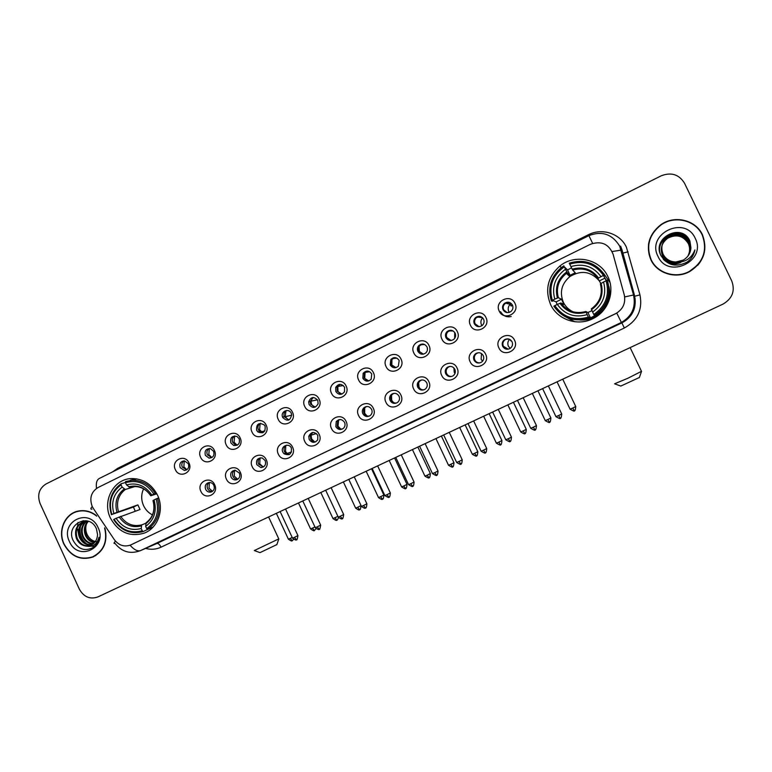 <?xml version="1.0" encoding="UTF-8"?>
<svg xmlns="http://www.w3.org/2000/svg" width="772" height="772" viewBox="0 0 772 772"><rect width="100%" height="100%" fill="white"/><g stroke="black" fill="none" stroke-linecap="round" stroke-linejoin="round"><path stroke-width="1.16" d="M550.552 304.448C557.509 319.946 578.218 326.72 593.552 318.315C608.461 310.913 615.284 291.266 607.892 276.608C600.018 258.89 574.764 253.534 559.777 266.118C547.802 276.974 544.723 289.751 550.552 304.448M566.349 317.292L574.812 321.76M110.444 518.099C118.425 532.284 129.677 537.293 144.219 533.124C157.922 528.106 164.532 509.52 157.546 495.228C151.823 484.218 143.196 478.659 131.674 478.563C113.696 478.717 101.885 500.96 110.444 518.099M214.655 484.729C219.393 494.09 204.927 501.009 200.884 491.359C196.146 482.056 210.563 475.07 214.655 484.729M205.632 489.323C206.828 491.513 208.594 492.43 210.92 492.063C213.931 490.886 214.905 488.647 213.863 485.356C212.782 483.33 211.171 482.394 209.009 482.539C205.699 483.533 204.57 485.791 205.632 489.323M240.333 472.368C245.1 481.776 230.471 488.772 226.389 479.084C221.622 469.723 236.203 462.65 240.333 472.368M231.06 477.077C232.16 479.123 233.81 480.068 236.01 479.894C239.33 478.872 240.459 476.594 239.388 473.062L235.093 470.206C231.349 470.891 229.998 473.188 231.06 477.077M266.301 459.861C271.117 469.318 256.304 476.401 252.203 466.655C247.387 457.246 262.152 450.086 266.301 459.861M256.796 464.686L260.82 467.542C264.815 467.031 266.282 464.734 265.221 460.633L262.248 457.97C257.645 457.719 255.822 459.958 256.796 464.686M292.588 447.2C297.432 456.715 282.455 463.885 278.316 454.081C273.471 444.624 288.4 437.377 292.588 447.2M282.832 452.151L283.961 453.714C289.432 455.991 291.893 454.1 291.353 448.05L291.353 448.04C288.853 442.182 279.937 446.505 282.832 452.151M319.183 434.395C324.066 443.958 308.906 451.215 304.737 441.352C299.854 431.847 314.966 424.513 319.183 434.395M309.176 439.471C311.985 443.138 314.841 443.244 317.746 439.799L317.803 435.312C314.252 431.278 311.251 431.606 308.781 436.276L309.176 439.471M346.097 421.435C351.019 431.056 335.675 438.39 331.477 428.479C326.556 418.916 341.851 411.505 346.097 421.435M335.83 426.636C337.991 429.85 340.597 430.342 343.646 428.122C345.113 426.443 345.422 424.552 344.563 422.429C342.035 418.945 339.265 418.656 336.235 421.56L335.83 426.636M373.33 408.32C378.299 417.99 362.772 425.42 358.546 415.442C353.576 405.831 369.055 398.333 373.33 408.32M362.801 413.647C364.77 416.687 367.26 417.295 370.299 415.49C372.123 413.802 372.567 411.765 371.641 409.392C369.45 406.159 366.816 405.667 363.737 407.915C362.251 409.604 361.933 411.515 362.801 413.647M400.9 395.052C405.908 404.769 390.188 412.287 385.932 402.26C380.924 392.591 396.586 384.996 400.9 395.052M390.101 400.504C391.973 403.457 394.424 404.123 397.455 402.511C399.481 400.822 400.012 398.709 399.047 396.2C397.011 393.093 394.453 392.514 391.365 394.444C389.599 396.161 389.185 398.178 390.101 400.504M428.807 381.609C433.854 391.385 417.942 398.999 413.647 388.905C408.6 379.187 424.465 371.506 428.807 381.609M417.739 387.197C419.563 390.101 421.985 390.806 425.015 389.3C427.186 387.602 427.775 385.45 426.781 382.844C424.832 379.814 422.313 379.177 419.225 380.934C417.276 382.661 416.774 384.745 417.739 387.197M457.053 368.012C462.138 377.846 446.033 385.546 441.709 375.395C436.624 365.619 452.672 357.841 457.053 368.012M445.705 373.735C447.499 376.611 449.922 377.334 452.971 375.896C455.239 374.198 455.866 371.998 454.862 369.325C452.952 366.343 450.452 365.677 447.355 367.327C445.27 369.055 444.72 371.187 445.705 373.735M485.646 354.242C490.78 364.123 474.471 371.921 470.119 361.721C464.985 351.887 481.236 344.013 485.646 354.242M474.008 360.099C475.793 362.965 478.225 363.699 481.284 362.309C483.639 360.592 484.305 358.372 483.282 355.641C481.41 352.679 478.91 351.993 475.793 353.576C473.603 355.313 473.014 357.484 474.008 360.099M514.596 340.298C519.778 350.237 503.267 358.14 498.876 347.873C493.704 337.991 510.157 330.011 514.596 340.298M502.668 346.3C504.454 349.166 506.886 349.909 509.974 348.539C512.396 346.811 513.091 344.563 512.058 341.784C510.196 338.85 507.696 338.146 504.57 339.67C502.282 341.417 501.655 343.627 502.668 346.3M188.986 462.93C193.695 472.242 179.365 479.209 175.34 469.608C170.631 460.344 184.913 453.309 188.986 462.93M180.175 467.658L184.411 470.495C188.078 469.791 189.381 467.523 188.329 463.673L184.44 460.855C180.551 461.338 179.133 463.605 180.175 467.658M214.413 450.491C219.161 459.851 204.667 466.896 200.604 457.246C195.866 447.934 210.312 440.812 214.413 450.491M205.371 455.335L209.058 458.134C213.13 457.796 214.645 455.519 213.612 451.302L210.37 448.58C206.037 448.6 204.368 450.848 205.371 455.335M240.131 437.898C244.917 447.316 230.249 454.447 226.167 444.74C221.39 435.369 236 428.17 240.131 437.898M230.857 442.867L233.598 445.434C238.278 445.849 240.14 443.63 239.195 438.785L237.014 436.469C232.054 435.524 229.998 437.656 230.857 442.867M266.166 425.16C270.982 434.626 256.15 441.845 252.029 432.079C247.214 422.67 261.998 415.384 266.166 425.16M256.632 430.255L257.887 431.924C263.271 433.999 265.674 432.059 265.076 426.125L264.391 425.034C258.861 422.11 256.275 423.847 256.632 430.255M292.501 412.277C297.355 421.792 282.34 429.097 278.2 419.273C273.336 409.807 288.303 402.434 292.501 412.277M282.726 417.488C287.396 421.811 290.378 420.837 291.671 414.574L291.266 413.31C288.902 407.693 280.246 411.428 282.542 417.063L282.726 417.488M319.145 399.24C324.047 408.803 308.848 416.195 304.679 406.313C299.777 396.798 314.928 389.339 319.145 399.24M309.118 404.576C312.544 408.552 315.545 408.272 318.112 403.746L317.765 400.34C313.924 396.21 310.884 396.721 308.655 401.874L309.118 404.576M346.117 386.039C351.057 395.66 335.675 403.138 331.468 393.209C326.537 383.636 341.861 376.089 346.117 386.039M335.83 391.5C338.618 395.158 341.494 395.274 344.466 391.848L344.582 387.226C341.513 383.414 338.551 383.472 335.714 387.38L335.83 391.5M373.416 372.683C378.396 382.352 362.83 389.918 358.594 379.93C353.615 370.319 369.122 362.676 373.416 372.683M362.859 378.28C365.32 381.715 368.09 382.034 371.187 379.235L371.718 373.947C369.055 370.377 366.198 370.174 363.149 373.339L362.859 378.28M401.044 359.163C406.062 368.891 390.304 376.543 386.039 366.507C381.021 356.828 396.721 349.098 401.044 359.163M390.217 364.895C392.494 368.186 395.196 368.63 398.323 366.208L399.182 360.505C396.75 357.098 393.971 356.751 390.844 359.472L390.217 364.895M429 345.48C434.067 355.255 418.125 363.014 413.821 352.91C408.755 343.183 424.648 335.347 429 345.48M417.913 351.347C420.065 354.551 422.728 355.062 425.883 352.872C427.514 351.125 427.881 349.137 426.984 346.908C424.697 343.608 421.966 343.164 418.8 345.595C417.343 347.323 417.044 349.243 417.913 351.347M457.313 331.622C462.418 341.456 446.274 349.311 441.941 339.149C436.836 329.364 452.932 321.442 457.313 331.622M445.936 337.634C448.021 340.77 450.655 341.33 453.82 339.304C455.625 337.538 456.059 335.482 455.123 333.137C452.923 329.914 450.23 329.412 447.036 331.642C445.396 333.407 445.029 335.405 445.936 337.634M485.974 317.601C491.117 327.492 474.78 335.434 470.409 325.215C465.265 315.381 481.554 307.352 485.974 317.601M474.307 323.748C476.343 326.845 478.958 327.444 482.153 325.523C484.083 323.748 484.565 321.644 483.6 319.203C481.477 316.028 478.804 315.487 475.591 317.582C473.796 319.357 473.371 321.422 474.307 323.748M514.992 303.396C520.183 313.345 503.633 321.393 499.233 311.106C494.041 301.225 510.533 293.099 514.992 303.396M503.035 309.697C505.033 312.766 507.638 313.384 510.852 311.55C512.898 309.755 513.428 307.603 512.444 305.094C510.36 301.958 507.696 301.379 504.463 303.377C502.553 305.172 502.07 307.285 503.035 309.697M212.358 491.426C210.245 491.532 208.662 490.596 207.61 488.608C206.674 486.109 207.195 484.073 209.183 482.519M237.776 479.238C235.624 479.364 234.012 478.428 232.941 476.411C231.986 473.844 232.546 471.779 234.63 470.225M263.484 466.906L258.562 464.078C257.587 461.434 258.195 459.34 260.386 457.786M289.49 454.428L285.611 453.154L284.482 451.601C283.498 448.879 284.154 446.747 286.451 445.193M315.796 441.796C313.528 441.999 311.83 441.053 310.711 438.978L310.325 435.804L312.824 432.455M342.401 429.029C340.105 429.242 338.387 428.296 337.248 426.202L337.653 421.145L339.535 419.572M369.315 416.108C366.99 416.32 365.252 415.375 364.104 413.271C363.245 411.148 363.554 409.247 365.04 407.568L366.575 406.526M396.528 403.032C394.183 403.254 392.437 402.299 391.279 400.185C390.362 397.87 390.786 395.862 392.543 394.164L393.971 393.315M424.04 389.802C421.686 390.005 419.929 389.059 418.791 386.946C417.835 384.504 418.327 382.43 420.267 380.712L421.734 379.94M451.852 376.418C449.497 376.591 447.76 375.636 446.621 373.542C445.647 371.014 446.197 368.891 448.271 367.163L449.883 366.41M479.923 362.879C477.607 362.994 475.899 362.029 474.799 359.984C473.805 357.378 474.394 355.207 476.575 353.479L478.466 352.707M508.227 349.176L503.325 346.252C502.311 343.588 502.939 341.388 505.206 339.651L507.551 338.84M186.641 469.868L182.269 467.05C181.314 464.445 181.893 462.37 184.016 460.845M211.798 457.603L207.35 454.776C206.375 452.093 207.012 449.989 209.251 448.464M237.236 445.193L235.47 444.923L232.729 442.366C231.745 439.596 232.42 437.454 234.775 435.939M262.962 432.638L259.643 431.471L258.408 429.801C257.394 426.945 258.137 424.764 260.618 423.268M288.979 419.939L284.202 416.677C283.459 413.86 284.318 411.775 286.769 410.443M315.285 407.095L310.662 404.238L310.199 401.556L313.258 397.474M341.89 394.096L337.258 391.23L337.142 387.129L340.085 384.35M368.784 380.943L364.162 378.068L364.452 373.156L367.26 371.062M395.959 367.626L391.404 364.751L392.022 359.356L394.81 357.619M423.403 354.155L418.964 351.27C418.096 349.176 418.395 347.265 419.852 345.547L422.757 344.013M451.109 340.51L446.863 337.625C445.955 335.395 446.322 333.417 447.953 331.661L451.128 330.262M479.026 326.672L475.098 323.806C474.172 321.48 474.587 319.434 476.372 317.668L479.991 316.385M507.098 312.592L503.682 309.823C502.726 307.42 503.199 305.316 505.1 303.531L509.414 302.421L511.17 306.069L510.224 304.293L505.612 303.155M93.393 508.526L92.177 506.355C89.263 498.143 91.202 491.87 97.996 487.547L590.377 244.299C601.137 240.575 608.693 243.836 613.045 254.084L624.258 294.875C625.87 303.078 623.004 309.35 615.66 313.683L130.632 544.993C124.215 547.223 118.782 545.437 114.324 539.638L93.393 508.526M558.031 297.78L557.915 296.149M605.933 279.589L605.393 278.914M556.747 303.541L557.085 304.535M96.259 515.484C90.816 511.373 84.939 509.877 78.638 510.987C65.002 513.226 57.321 530.74 63.941 544.212C70.831 556.467 80.452 560.752 92.814 557.056C103.786 551.314 107.858 541.799 105.031 528.521M91.27 557.355L93.682 556.68M650.873 259.778C657.049 273.404 675.558 279.242 689.338 271.744C703.726 262.567 708.098 250.244 702.452 234.775C695.697 219.75 674.303 214.78 660.658 224.864C648.818 234.485 645.556 246.123 650.873 259.778M697.637 265.385C702.8 259.373 705.183 252.502 704.759 244.782M624.297 295.01L624.683 296.94L634.362 294.808C636.726 306.995 632.393 316.202 621.373 322.435L616.77 313.085L130.565 545.022M684.523 183.225C679.032 174.385 671.225 171.924 661.112 175.842L46.002 483.986C39.034 488.483 37.066 494.997 40.086 503.518L79.333 589.142C83.83 597.007 89.996 599.612 97.832 596.949L723.007 304.1C732.387 298.561 735.311 290.861 731.769 280.998L684.523 183.225M659.935 225.733C653.643 230.538 649.831 236.734 648.519 244.328M77.403 511.267L75.116 512.28M79.863 510.784L77.47 511.508M96.703 516.14C91.192 511.73 85.181 510.099 78.667 511.228C65.186 513.457 57.591 530.789 64.144 544.115C70.956 556.236 80.471 560.472 92.698 556.834C103.824 550.947 107.79 541.288 104.577 527.855M77.982 522.441L77.509 526.157M77.518 528.926L78.956 536.144M97.735 541.857C93.084 541.587 89.581 539.184 87.207 534.678C85.605 531.204 85.345 527.652 86.445 524.034M94.474 542.648C90.314 541.983 87.265 539.522 85.316 535.276C83.424 529.843 84.331 525.124 88.047 521.129M94.763 542.32C90.787 541.51 87.883 539.068 86.049 535.006C84.216 529.814 84.997 525.221 88.404 521.245M93.219 543.816C88.375 543.797 84.756 541.307 82.382 536.337C80.298 530.065 81.678 524.941 86.532 520.965M93.547 543.556C88.867 543.353 85.393 540.863 83.115 536.077C81.079 529.988 82.343 524.95 86.937 520.955M91.868 544.733C86.377 545.505 82.228 543.063 79.419 537.418C77.181 530.354 79.024 524.931 84.959 521.148M92.215 544.53C86.879 545.09 82.865 542.629 80.163 537.148C77.962 530.287 79.69 524.931 85.345 521.09M86.117 546.065L90.247 545.476C94.84 543.546 97.272 539.889 97.542 534.504L96.404 528.743C89.427 512.203 65.63 524.275 72.906 540.024C77.933 549.259 84.708 551.748 93.258 547.473C96.49 544.984 98.401 541.587 98.999 537.293C97.002 544.405 92.708 547.329 86.117 546.065C81.736 545.524 78.503 543.015 76.418 538.518C74.016 530.152 76.65 524.42 84.312 521.293L87.448 520.965M90.247 545.476L90.739 545.283C84.852 546.74 80.317 544.395 77.171 538.238C74.768 529.891 77.403 524.159 85.055 521.042L84.312 521.293M85.316 520.984L86.01 520.685M69.432 541.548C77.991 562.199 108.157 547.802 98.112 527.652C89.349 506.905 59.386 521.64 69.432 541.548M92.698 556.834L95.882 555.473M94.387 546.537L91.55 546.18M89.677 545.582L88.027 544.791M86.57 543.845C81.05 539.367 79.024 533.491 80.481 526.205M81.128 524.275L82.121 522.239M82.247 522.036L83.193 520.646M648.818 244.28C647.988 249.771 648.741 254.992 651.076 259.942C657.165 273.385 675.423 279.136 689.01 271.734L697.473 265.134M702.192 234.91C695.504 220.049 674.352 215.118 660.832 225.086C649.107 234.611 645.874 246.133 651.134 259.643C657.252 273.143 675.577 278.914 689.222 271.483C703.446 262.393 707.77 250.196 702.192 234.91M687.804 256.227C689.84 252.425 690.149 248.545 688.73 244.579L688.296 243.556C683.297 235.721 676.465 233.916 667.809 238.162L667.857 238.017C676.533 233.762 683.365 235.566 688.373 243.421C690.255 247.648 690.072 251.904 687.823 256.198M680.402 262.673C673.792 265.211 668.089 264.063 663.302 259.247M679.978 262.152C672.364 264.024 666.622 261.718 662.762 255.223C660.031 248.111 661.807 242.176 668.06 237.429C676.783 233.154 683.664 234.968 688.701 242.862C690.631 247.223 690.4 251.595 687.997 255.966M681.29 261.978C673.136 264.815 666.902 262.721 662.588 255.706C659.886 248.632 661.643 242.736 667.857 238.017M680.344 262.113C672.576 264.236 666.699 261.978 662.714 255.349C660.002 248.237 661.758 242.311 668.012 237.573C676.716 233.308 683.587 235.113 688.624 243.006C690.535 247.329 690.313 251.672 687.958 256.024M681.56 261.92C673.3 264.989 666.969 262.962 662.55 255.831C659.848 248.758 661.604 242.871 667.809 238.162M678.212 262.219C671.36 263.049 666.265 260.56 662.926 254.741C660.185 247.58 661.961 241.607 668.262 236.83C677.034 232.526 683.963 234.35 689.029 242.302C691.008 246.808 690.718 251.286 688.17 255.735M678.704 262.219C671.64 263.31 666.361 260.859 662.887 254.866C660.147 247.706 661.922 241.752 668.214 236.975C676.976 232.681 683.886 234.505 688.952 242.437C690.911 246.915 690.641 251.363 688.132 255.793M675.867 262.007L683.288 260.067C687.987 257.24 690.535 253.168 690.93 247.851L689.927 241.154C682.178 222.211 651.742 237.602 660.755 255.165C667.018 265.423 675.818 267.73 687.148 262.094C691.374 258.996 693.97 254.934 694.925 249.906C691.413 258.601 685.053 262.634 675.867 262.007C670.067 261.785 665.811 259.199 663.1 254.249C660.34 247.04 662.135 241.028 668.465 236.222C677.295 231.899 684.262 233.733 689.367 241.732C691.394 246.384 691.046 250.977 688.344 255.503M676.513 262.094C670.424 262.142 665.937 259.566 663.061 254.374C660.301 247.175 662.087 241.173 668.417 236.377C677.237 232.054 684.185 233.887 689.28 241.868C691.297 246.49 690.969 251.054 688.296 255.561M690.93 247.851L688.46 255.32M657.985 256.323C668.021 279.705 707.191 261.004 695.215 238.287C684.88 214.799 646 233.916 657.985 256.323M660.996 255.696C653.334 240.121 677.527 225.578 688.576 238.683M694.925 249.906L691.509 257.838M276.849 544.598L259.99 552.636L254.557 550.629M254.316 550.542L278.788 538.885M143.592 488.85C141.083 494.321 141.073 499.918 143.553 505.631C145.532 509.79 148.494 512.878 152.46 514.895M147.925 529.312L143.148 531.57L142.241 530.779C130.632 533.828 121.233 529.997 114.044 519.305L116.089 518.311C122.526 527.739 130.893 531.146 141.208 528.531L141.681 524.892L145.696 523.339M135.254 511.209L133.402 507.069L111.824 514.47C108.331 501.993 111.419 492.121 121.069 484.864L122.101 487.103C113.6 493.607 110.859 502.398 113.86 513.486L137.889 504.888L140.022 509.52L116.089 518.311M136.663 478.852L130.468 480.155M158.636 497.911L156.127 498.905C159.63 511.537 156.484 521.447 146.699 528.637L147.597 529.438L153.097 527.054M155.22 493.443C149.575 484.526 141.845 480.136 132.022 480.252L125.518 481.574L125.498 482.683C137.107 479.48 146.564 483.262 153.879 494.032L156.426 493.047M147.597 529.438C157.893 521.93 161.184 511.556 157.478 498.316M114.044 519.305L113.638 519.566C121.136 530.808 130.97 534.813 143.148 531.57M153.879 494.032L151.804 495.035C145.261 485.559 136.837 482.191 126.531 484.932L125.498 482.683M146.699 528.637L145.657 526.388C154.265 519.942 157.063 511.112 154.053 499.909L156.127 498.905M141.208 528.531L142.241 530.779M126.531 484.932L129.754 487.296L133.305 486.572C140.504 486.206 146.313 489.255 150.723 495.721M156.832 493.781L150.772 495.798L151.804 495.035M146.12 522.76L145.657 526.388M154.053 499.909L153.01 500.652C155.375 509.983 153.059 517.356 146.082 522.769M121.069 484.864L121.088 483.755C110.946 491.339 107.723 501.665 111.419 514.741M121.088 483.755L125.498 482.481M113.86 513.486L111.824 514.47M135.11 486.505L125.334 489.467L122.101 487.103M137.889 504.888L133.402 507.069M639.37 377.489L620.813 386.068L614.869 383.906M614.599 383.8L628.022 378.183L641.493 371.322M599.622 281.24C591.169 271.358 581.248 269.804 569.881 276.569C561.591 283.7 559.401 292.25 563.309 302.209C565.461 306.59 568.761 309.823 573.2 311.907M600.857 283.498L597.837 278.509L600.983 276.675C593.398 266.388 583.362 263.03 570.894 266.591L569.717 264.14C583.767 259.99 595.038 263.754 603.511 275.44L604.64 274.967C595.791 262.683 583.999 258.736 569.273 263.136L569.717 264.14M595.55 315.333L590.474 317.871L588.939 317.273L589.432 318.373L588.38 317.099C574.32 321.065 563.145 317.234 554.836 305.625L557.316 304.419C564.766 314.648 574.725 318.054 587.202 314.638L585.861 311.521L587.907 312.496L592.018 310.662M557.181 304.486L556.101 301.881L553.399 300.742L552.212 301.254L551.324 300.887L552.318 300.337C548.496 286.557 552.501 275.372 564.322 266.794L565.5 269.245C555.087 276.926 551.517 286.894 554.788 299.131L558.349 297.702L561.514 299.247L563.927 304.303L560.868 302.981L557.316 304.419M561.07 278.943L559.999 280.622M564.322 266.794L567.555 269.939L570.112 275.295L567.304 272.709L565.5 269.245M571.541 267.865L567.555 269.939M604.64 274.967L604.968 275.614L603.849 276.222L606.271 280.709M594.363 315.594L594.797 315.806C607.274 307.015 611.511 295.377 607.496 280.902L607.197 280.313L606.078 280.786C609.89 294.75 605.808 305.992 593.813 314.503L594.363 315.594C606.975 306.706 611.25 294.943 607.197 280.313M554.836 305.625L553.842 306.175C562.508 318.382 574.214 322.387 588.939 318.189M603.511 275.44L600.983 276.675M593.813 314.503L592.626 312.033C603.183 304.409 606.821 294.402 603.54 282.012L606.078 280.786M587.202 314.638L588.38 317.099M570.894 266.591L572.679 270.075L575.265 272.777L570.112 275.295M603.54 282.012L600.384 283.826C602.951 294.113 599.912 302.479 591.265 308.925L592.626 312.033M560.868 302.981C567.159 311.357 575.497 314.204 585.861 311.521L585.871 311.521C575.487 314.262 567.111 311.425 560.733 303M568.395 308.848L572.216 311.627M581.982 319.811L595.106 316.617C605.528 310.344 610.208 301.225 609.137 289.268M563.888 265.79L561.225 267.652C550.783 276.791 547.483 287.869 551.324 300.887M554.788 299.131L552.318 300.337M562.306 305.094L563.927 304.303M561.514 299.247L556.101 301.881M587.907 312.496L590.474 317.871M604.891 278.19L599.381 280.863M603.704 273.539L610.015 282.542M184.257 460.845L183.852 466.761L186.843 469.733M209.328 448.464L208.807 454.563L211.866 457.564M234.62 436.016L234.051 442.221L237.149 445.232M260.154 423.519L259.585 429.734L262.712 432.754M285.968 410.887L285.235 416.687L288.525 420.122M312.544 397.541L310.971 401.15L311.55 404.316L313.914 406.96M339.111 384.456L337.818 386.463L337.991 391.385L339.998 393.797M369.711 371.737L365.06 372.384L364.741 378.299L366.295 380.345M394.598 357.668L393.43 357.774M396.847 358.121L392.543 358.536L392.002 359.356M391.954 359.434L391.819 365.06L392.765 366.507M423.838 344.206L420.663 344.341M427.273 347.68L427.418 349.928M424.677 344.534L420.267 344.737L419.63 345.557M419.061 346.657L419.408 352.022M454.689 332.394L454.679 338.368M452.932 330.831L448.426 330.725M453.212 330.995L448.252 330.879L447.577 331.651M482.693 317.871C480.821 319.926 480.406 322.242 481.458 324.8L481.96 325.668M482.432 317.62L476.517 316.945L475.88 317.61M510.224 304.293C508.159 306.378 507.667 308.771 508.748 311.473L509.279 312.37M511.17 316.53C506.471 317.456 502.939 315.844 500.584 311.695M511.17 306.069L512.434 305.075M209.328 482.51L209.058 488.203L212.474 491.349M234.582 470.254L234.254 476.073L237.718 479.238M260.048 457.999L259.73 463.808L263.3 467.012M285.794 445.627L285.515 451.398L287.078 453.463L289.124 454.612M312.197 432.581L311.087 435.176L311.598 438.843L314.571 441.816M338.657 419.765L337.982 426.144L340.655 428.971M365.417 406.815L364.876 407.616M364.693 407.963L364.683 413.29L366.951 415.876M392.465 393.739L392.079 394.27M391.529 395.341L391.703 400.282L393.411 402.473M418.636 382.893L419.042 387.129L419.958 388.538M453.907 367.945L454.235 372.258L454.988 373.465M446.158 371.94L446.312 372.712M481.477 353.557L481.159 359.308L482.568 361.209M509.597 339.333C507.754 341.378 507.349 343.675 508.401 346.213L510.176 348.404M509.018 339.101L505.457 339.207M510.302 339.728L510.813 340.809L510.186 339.661M622.213 253.756L622.888 253.592M112.384 471.991L117.605 468.363L588.399 234.736L588.843 235.672M588.399 234.736C601.996 227.624 620.196 233.53 626.42 247.233L639.959 294.875C642.777 309.504 637.576 320.544 624.345 328.003L161.049 547.184C156.108 549.452 150.945 549.857 145.58 548.4M621.142 249.375L620.678 248.468M92.003 509.153C90.382 509.356 90.469 508.478 92.254 506.528M592.635 243.383L588.901 235.643L99.453 478.399C96.809 479.73 95.825 483.079 96.5 488.425M115.52 541.201C113.677 543.015 113.513 543.749 115.028 543.391C121.937 552.028 130.478 554.412 140.658 550.552L621.373 322.435L140.658 550.552C137.657 551.604 134.125 549.828 130.063 545.225M155.838 543.932L139.973 550.851M612.109 251.537L622.049 249.974L634.362 294.808M620.62 246.143L622.049 249.974M588.901 235.643C601.957 230.635 612.215 234.128 619.665 246.094L633.494 294.846C636.089 307.053 632.056 316.25 621.373 322.435L621.865 322.889C630.483 318.334 634.922 311.261 635.173 301.669M161.049 547.184C159.65 544.453 158.25 543.218 156.861 543.488L621.865 322.889L624.345 328.003M634.709 296.236L639.959 294.875M117.605 468.363L117.962 469.222M622.763 253.11L628.138 251.836M621.634 322.31L621.904 322.87M120.654 516.352C126.097 524.082 133.102 526.929 141.681 524.892M150.772 495.692C145.001 487.508 137.609 484.555 128.606 486.833M145.657 523.773C153.088 518.07 155.539 510.331 153.01 500.555M119.168 516.96C124.861 525.114 132.205 528.096 141.208 525.915M124.186 489.004C116.833 494.746 114.42 502.456 116.948 512.135M125.334 489.467C118.367 494.958 116.061 502.321 118.434 511.537M598.57 278.017C591.883 269.138 583.092 266.186 572.197 269.177M591.564 309.659C600.674 302.923 603.868 294.151 601.127 283.343M559.941 303.309C566.523 312.139 575.265 315.13 586.151 312.255M597.837 278.509C591.439 270.094 583.053 267.276 572.679 270.075M566.812 271.812C557.809 278.595 554.682 287.329 557.413 298.021M567.304 272.709L566.349 273.385C558.513 279.918 555.84 288.024 558.349 297.702M579.811 319.975C591.362 320.612 600.211 315.989 606.367 306.088C609.735 299.825 610.575 293.292 608.876 286.48M606.522 280.603L604.601 277.63M559.787 281.133L559.131 282.359M292.298 540.641L290.137 538.431L288.371 539.145L276.347 513.322M292.192 537.457L290.137 538.431M310.595 528.945C315.632 532.506 314.069 529.602 314.474 530.432L312.399 528.164L310.566 528.897L298.474 502.958M314.918 526.948L312.399 528.164M333.012 518.601C338.078 522.181 336.495 519.257 336.91 520.096L334.874 517.79L332.993 518.552L320.814 492.497M337.875 516.333L334.874 517.79M359.607 509.636L357.59 507.32L355.631 508.101L343.376 481.931M360.968 505.583L357.59 507.32M382.507 499.098L380.528 496.734L378.502 497.554L366.169 471.248M383.867 495.016L380.528 496.734M405.628 488.444L403.698 486.042L401.604 486.891L389.185 460.469M406.989 484.353L403.698 486.042M428.981 477.685L427.109 475.243L424.938 476.121L412.441 449.574M430.361 473.574L427.109 475.243M452.585 466.809L450.752 464.329L448.513 465.246L435.929 438.573M453.965 462.679L450.752 464.329M476.42 455.827L474.645 453.309L472.329 454.254L459.658 427.456M477.81 451.678L474.645 453.309M500.507 444.74L498.789 442.173L496.386 443.147L483.639 416.224M501.916 440.561L498.789 442.173M524.854 433.526L523.184 430.921L520.695 431.934L507.86 404.875M526.263 429.328L523.184 430.921M545.273 420.643C551.97 424.503 548.39 421.165 549.432 422.207L547.84 419.543L545.254 420.595L532.333 393.411M550.87 417.98L547.84 419.543M574.3 410.743L572.747 408.05L570.064 409.141L557.056 381.831M575.748 406.506L572.747 408.05M296.535 539.686L294.325 537.418L292.511 538.142L280.13 511.556M297.915 535.575L294.325 537.418M319.28 529.206L317.128 526.909L315.256 527.652L302.788 500.941M320.67 525.085L317.128 526.909M342.266 518.62L340.162 516.285L338.223 517.057L325.668 490.22M343.656 514.49L340.162 516.285M365.494 507.928L363.438 505.554L361.421 506.355L348.79 479.393M366.883 503.778L363.438 505.554M388.953 497.129L386.946 494.707L384.861 495.547L372.152 468.45M390.342 492.961L386.946 494.707M412.663 486.215L410.704 483.755L408.542 484.623L395.747 457.391M414.053 482.027L410.704 483.755M436.614 475.185L434.713 472.686L432.474 473.583L419.592 446.226M438.013 470.978L434.713 472.686M460.816 464.04L458.973 461.492L456.657 462.428L443.678 434.945M462.235 459.813L458.973 461.492M485.279 452.778L483.484 450.192L481.081 451.157L468.025 423.538M486.698 448.532L483.484 450.192M505.795 439.828C512.492 443.736 508.96 440.358 509.983 441.41L508.266 438.766L505.776 439.77L492.623 412.016M511.44 437.126L508.266 438.766M534.986 429.898L533.307 427.215L530.721 428.257L517.481 400.369M536.434 425.604L533.307 427.215M555.965 416.687C562.836 420.634 559.15 417.208 560.221 418.279L558.619 415.539L555.937 416.629L542.61 388.605M561.707 413.946L558.619 415.539M211.904 491.696L210.92 492.063M237.708 479.277L236.01 479.894M262.567 466.925L260.82 467.542M285.611 453.154L283.961 453.714M186.486 469.868L184.411 470.495M211.026 457.564L209.058 458.134M235.47 444.923L233.598 445.434M259.643 431.471L257.887 431.924M505.1 303.531L504.463 303.377M476.372 317.668L475.591 317.582M447.953 331.661L447.036 331.642M419.852 345.547L418.8 345.595M392.022 359.356L390.844 359.472M364.452 373.156L363.149 373.339M337.142 387.129L335.714 387.38M310.199 401.556L308.655 401.874M284.202 416.677L282.542 417.063M505.206 339.651L504.57 339.67M476.575 353.479L475.793 353.576M448.271 367.163L447.355 367.327M420.267 380.712L419.225 380.934M392.543 394.164L391.365 394.444M365.04 407.568L363.737 407.915M337.653 421.145L336.235 421.56M310.325 435.804L308.781 436.276M561.341 267.556L559.777 266.118M620.148 247.127L621.383 249.385M634.999 297.973C636.253 309.157 631.872 317.456 621.865 322.889L156.205 543.778M80.23 510.736L78.667 511.228M276.781 544.81L278.74 539.145M268.579 516.96L278.866 539.059M136.789 478.872L132.022 480.252M639.284 377.711L641.455 371.602M630.135 347.603L641.59 371.515M595.106 316.617L594.218 316.211M558.214 297.722C555.763 287.966 558.474 279.86 566.349 273.385L569.881 276.569M606.445 306.137L606.367 306.088C609.581 300.067 610.44 293.765 608.973 287.184M606.435 280.632L604.881 278.171M288.39 539.194C293.408 542.726 291.855 539.831 292.26 540.67L293.582 539.435M316.009 528.704L314.474 530.432M338.599 517.694C336.071 522.268 337.325 519.083 336.91 520.096M355.651 508.15C360.746 511.749 359.154 508.816 359.578 509.655C359.202 508.796 360.447 511.913 360.997 505.631M261.168 431.818L264.873 430.863M378.521 497.602C383.636 501.221 382.043 498.268 382.468 499.108C382.082 498.249 383.337 501.375 383.887 495.064L371.535 468.739M285.235 416.687L291.739 415.172M401.623 486.939C407.684 490.664 404.769 487.489 405.589 488.464C405.203 487.595 406.468 490.741 407.018 484.401L394.579 457.941M310.971 401.15L317.485 399.819M424.957 476.17C431.258 479.933 428.035 476.691 428.952 477.694C428.557 476.826 429.83 479.991 430.38 473.622L417.864 447.036M337.818 386.463L343.279 385.517M448.532 465.294C454.911 469.067 451.61 465.815 452.556 466.828C452.151 465.96 453.434 469.135 453.984 462.737L441.381 436.016M472.348 454.303C478.794 458.105 475.436 454.824 476.401 455.847C475.996 454.969 477.289 458.163 477.839 451.736L465.149 424.889M496.406 443.196C502.929 447.017 499.503 443.717 500.488 444.749C500.082 443.871 501.375 447.075 501.935 440.619L489.158 413.638M520.714 431.982C527.324 435.823 523.821 432.503 524.835 433.536C524.42 432.648 525.722 435.881 526.292 429.386L513.428 402.27M549.432 422.207C549.008 421.319 550.32 424.561 550.899 418.028L537.939 390.786M570.093 409.199C576.877 413.068 573.22 409.71 574.291 410.752C573.866 409.864 575.179 413.126 575.767 406.555L562.72 379.177M292.54 538.19C297.664 541.819 296.072 538.856 296.487 539.705C296.313 538.345 296.68 542.938 297.944 535.623L285.543 509.018M315.275 527.71C320.428 531.348 318.817 528.376 319.241 529.225C319.058 527.874 319.463 532.448 320.689 525.134L308.211 498.403M338.242 517.115C343.424 520.772 341.803 517.79 342.228 518.639C342.015 517.365 342.565 521.718 343.675 514.538L331.111 487.672M361.45 506.413C366.652 510.089 365.021 507.098 365.455 507.947C365.069 507.069 366.343 510.263 366.903 503.827L354.252 476.835M287.078 453.463L291.546 451.948M384.89 495.595C391.047 499.387 388.084 496.155 388.924 497.149C388.528 496.261 389.812 499.465 390.371 493.009L377.633 465.883M311.087 435.176L316.414 433.526M408.571 484.671C414.95 488.502 411.708 485.212 412.624 486.235C412.229 485.347 413.522 488.57 414.082 482.075L401.257 454.814M338.416 420.093L340.346 419.543M432.503 473.632C438.95 477.482 435.64 474.172 436.585 475.205C436.18 474.307 437.483 477.55 438.042 471.026L425.131 443.63M456.677 462.486C463.21 466.356 459.822 463.017 460.797 464.059C460.392 463.161 461.695 466.413 462.254 459.871L449.256 432.33M481.11 451.215C487.721 455.104 484.266 451.745 485.26 452.788C484.845 451.89 486.157 455.171 486.727 448.58L473.632 420.914M509.983 441.41C509.568 440.503 510.881 443.794 511.46 437.184L498.278 409.372M530.75 428.315C537.524 432.243 533.925 428.846 534.967 429.907C534.552 429 535.874 432.31 536.463 425.652L523.184 397.705M560.221 418.279C559.797 417.372 561.138 420.692 561.726 414.004L548.361 385.913"/></g></svg>
